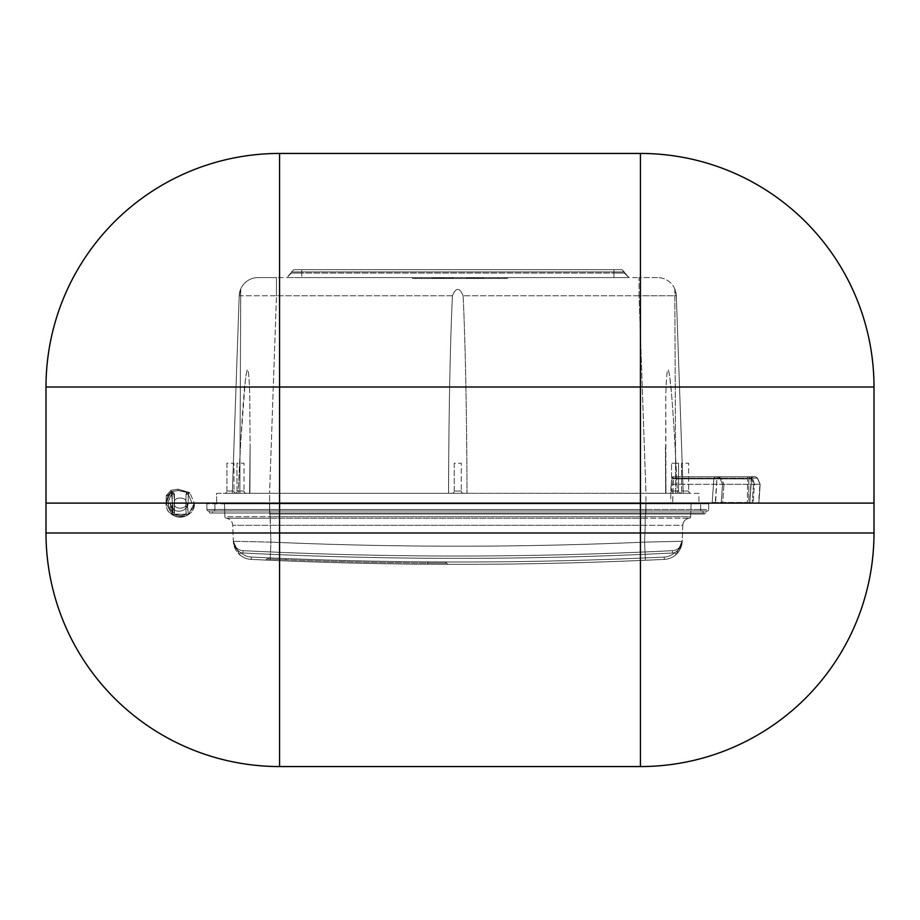 <?xml version="1.0" encoding="UTF-8"?>
<svg xmlns="http://www.w3.org/2000/svg" width="920" height="920" viewBox="0 0 920 920"><rect width="100%" height="100%" fill="white"/><g stroke="black" fill="none" stroke-linecap="round" stroke-linejoin="round"><path stroke-width="0.69" stroke-dasharray="4.6 3.45" d="M677.431 493.315L665.643 493.315L665.781 397.095C665.838 391.702 666.54 372.485 667.575 370.714C668.115 368.954 668.794 370.725 669.622 376.027L671.324 391.471C674.21 426.305 675.602 455.837 677.431 493.315C675.602 455.837 674.21 426.305 671.324 391.471C670.99 385.859 668.472 364.343 667.563 370.725C666.482 373.221 665.85 391.702 665.781 397.072L665.942 493.315L665.436 446.51L665.942 493.315L466.992 493.315C466.831 417.323 465.278 338.514 463.105 295.757C465.278 338.514 466.831 417.323 466.992 493.315L216.614 493.315L216.614 503.102L269.594 503.102L216.614 503.102L216.614 493.315L269.594 493.315L269.594 503.102L698.935 503.102L214.992 503.102L709.446 503.102A0.747 0.747 0 0 0 708.688 503.849A0.747 0.747 0 0 1 709.446 503.102L691.851 503.102A0.77 0.77 0 0 0 691.081 503.849L224.468 503.849A0.77 0.77 0 0 0 223.698 503.102L691.851 503.102A0.77 0.77 0 0 0 691.081 503.849L690.632 516.741A1.541 1.541 -178 0 1 689.275 518.213L226.274 518.213A1.541 1.541 -2 0 1 224.917 516.741L270.055 516.741L270.055 518.213L226.274 518.213A1.541 1.541 0 0 1 224.917 516.741L224.468 503.849A0.77 0.77 0 0 0 223.698 503.102L645.943 503.102L206.103 503.102L269.594 503.102L269.594 493.315L645.943 493.315L639.067 295.757L676.327 295.757L674.808 288.972L676.327 295.757L683.226 493.315L675.706 493.315L674.808 288.972L676.327 295.757L683.226 493.315L645.966 493.315L639.067 295.757L639.067 277.587L657.524 277.587A18.814 18.814 0 0 1 676.327 295.757L683.226 493.315L675.706 493.315L683.962 493.315L683.203 492.591L676.327 295.757L674.808 288.972L675.706 493.315L683.962 493.315L683.203 492.591L676.327 295.757L683.226 493.315L677.431 493.315M680.834 493.315L669.265 493.315A2.254 2.254 0 0 0 671.519 491.061L678.581 491.061L671.519 491.061L678.581 491.061L671.519 491.061L671.519 463.209L671.519 491.061A2.254 2.254 0 0 1 669.265 493.315L680.834 493.315A2.254 2.254 0 0 1 678.581 491.061L678.581 463.209L671.519 463.209L678.581 463.209L678.581 491.061A2.254 2.254 0 0 0 680.834 493.315L669.265 493.315L680.834 493.315M681.582 463.209L681.582 491.061L688.643 491.061L681.582 491.061L688.643 491.061L681.582 491.061L681.582 463.209L688.643 463.209L688.643 491.061L688.643 463.209L681.582 463.209M226.906 463.209L226.906 491.061L233.967 491.061L226.906 491.061L233.967 491.061L226.906 491.061L226.906 463.209L233.967 463.209L233.967 491.061L233.967 463.209L226.906 463.209M236.969 463.209L236.969 491.061L244.03 491.061L236.969 491.061L244.03 491.061L236.969 491.061L236.969 463.209L244.03 463.209L244.03 491.061L244.03 463.209L236.969 463.209M454.25 463.209L454.25 491.061L461.299 491.061L454.25 491.061L461.299 491.061L454.25 491.061L454.25 463.209L461.299 463.209L461.299 491.061L461.299 463.209L454.25 463.209M249.906 493.315L250.113 446.51L249.596 493.315L448.558 493.315C448.707 417.323 450.259 338.514 452.444 295.757C455.986 287.258 459.54 287.258 463.105 295.757C459.54 287.258 455.986 287.258 452.444 295.757C450.259 338.514 448.707 417.323 448.558 493.315L249.596 493.315L250.113 446.51L249.906 493.315L250.113 446.522L249.906 493.315L238.119 493.315C239.936 455.837 241.339 426.305 244.225 391.471C244.559 385.859 247.077 364.354 247.974 370.725C249.067 373.209 249.699 391.702 249.768 397.072L250.113 446.51L249.745 395.945C249.688 390.724 248.929 371.53 247.871 370.461C247.25 368.77 246.422 371.967 245.387 380.029L240.844 440.346L238.119 493.315L232.311 493.315L239.211 295.757L240.741 288.972L239.211 295.757L232.311 493.315L239.844 493.315L232.311 493.315L239.211 295.757L276.471 295.757L269.571 493.315L276.471 295.757L239.211 295.757L232.311 493.315L239.211 295.757L240.741 288.972L239.211 295.757A18.814 18.814 0 0 1 258.025 277.587L276.471 277.587L276.471 295.757L276.471 277.587L639.067 277.587L258.025 277.587A18.814 18.814 0 0 0 239.211 295.757L232.311 493.315L239.844 493.315L240.741 288.972L239.844 493.315L232.311 493.315L249.906 493.315M690.897 493.315L679.328 493.315A2.254 2.254 0 0 0 681.582 491.061A2.254 2.254 0 0 1 679.328 493.315L690.897 493.315A2.254 2.254 0 0 1 688.643 491.061A2.254 2.254 0 0 0 690.897 493.315L679.328 493.315L690.897 493.315M236.221 493.315L224.652 493.315A2.254 2.254 0 0 0 226.906 491.061A2.254 2.254 0 0 1 224.652 493.315L236.221 493.315A2.254 2.254 0 0 1 233.967 491.061A2.254 2.254 0 0 0 236.221 493.315L224.652 493.315L236.221 493.315M246.284 493.315L234.715 493.315A2.254 2.254 0 0 0 236.969 491.061A2.254 2.254 0 0 1 234.715 493.315L246.284 493.315A2.254 2.254 0 0 1 244.03 491.061A2.254 2.254 0 0 0 246.284 493.315L234.715 493.315L246.284 493.315M463.565 493.315L451.984 493.315A2.254 2.254 0 0 0 454.25 491.061A2.254 2.254 0 0 1 451.984 493.315L463.565 493.315A2.254 2.254 0 0 1 461.299 491.061A2.254 2.254 0 0 0 463.565 493.315L451.984 493.315L463.565 493.315M624.289 273.044L629.004 277.587L613.95 277.587L629.004 277.587L613.95 277.587L629.004 277.587L624.289 273.044L624.255 271.929L613.95 271.929L624.255 271.929L613.95 271.929L613.95 269.663L621.908 269.663L613.95 269.663L621.908 269.663L629.004 277.587L621.908 269.663L293.871 269.663L301.829 269.663L293.871 269.663L291.536 271.929L301.829 271.929L291.536 271.929L301.829 271.929L301.829 269.663L613.95 269.663L301.829 269.663L613.95 269.663L613.95 271.929L624.255 271.929L624.289 273.044L613.95 273.044L613.95 277.587L286.787 277.587L613.95 277.587L301.829 277.587L613.95 277.587L613.95 273.044L624.289 273.044L613.95 273.044L613.95 269.663L613.95 271.929L291.536 271.929L291.49 273.044L286.787 277.587L293.871 269.663L301.829 269.663L301.829 271.929L301.829 269.663L301.829 271.929L613.95 271.929L301.829 271.929L613.95 271.929L613.95 277.587L613.95 273.044L624.289 273.044M621.908 269.663L624.255 271.929L621.908 269.663M291.49 273.044L286.787 277.587L291.49 273.044L291.536 271.929L291.49 273.044L301.829 273.044L301.829 277.587L301.829 273.044L291.49 273.044L301.829 273.044L301.829 271.929L301.829 277.587L301.829 273.044L291.49 273.044M293.871 269.663L291.536 271.929L293.871 269.663M678.581 463.209L671.519 463.209L678.581 463.209M657.524 277.587L639.067 277.587L639.067 295.757L676.327 295.757A18.814 18.814 0 0 0 657.524 277.587M412.585 277.587L421.475 277.587L412.585 277.587L412.585 278.484L421.475 278.484L412.585 278.484L412.585 277.587M498.525 277.587L415.553 277.587L504.447 277.587L498.525 277.587L498.525 278.484L421.475 278.484L507.414 278.484L415.553 278.484L504.447 278.484L498.525 278.484L498.525 277.587M507.414 278.484L507.414 277.587L507.414 278.484M415.553 278.484L415.553 277.587L415.553 278.484M504.447 278.484L504.447 277.587L504.447 278.484M467.555 278.484L480.033 278.484L480.033 277.587L483.701 277.587L466.566 277.587L483.701 277.587L466.566 277.587L483.701 277.587L466.566 277.587L483.701 277.587L466.566 277.587L483.701 277.587L466.566 277.587L480.033 277.587L480.033 278.484L483.701 278.484L483.701 277.587L466.566 277.587L483.701 277.587L483.701 278.484L480.056 278.484L480.056 277.587L480.056 278.484L472.098 278.484L472.098 277.587L472.098 278.484L470.396 278.484L470.396 277.587L470.396 278.484L467.958 278.484L467.958 277.587L482.322 277.587L467.958 277.587L467.958 278.484L468.648 277.587L468.648 278.484L467.981 277.587L467.463 278.484L467.463 277.587L467.463 278.484L466.566 278.484L466.566 277.587L466.566 278.484L470.212 278.484L470.212 277.587L470.246 278.484L478.17 278.484L478.17 277.587L478.17 278.484L479.872 278.484L479.872 277.587L479.872 278.484L482.322 278.484L482.322 277.587L481.85 278.484L481.85 277.587L481.85 278.484L482.436 277.587L482.436 278.484L482.897 277.587L482.897 278.484L483.701 278.484L483.701 277.587L483.701 278.484L483.126 277.587L483.701 278.484L483.011 277.587L483.011 278.484L482.322 277.587L482.322 278.484L470.35 278.484L470.35 277.587L470.35 278.484L467.958 278.484L467.958 277.587L467.958 278.484L467.268 277.587L466.566 278.484L466.566 277.587L466.566 278.484L480.033 278.484L480.033 277.587L480.033 278.484L483.701 278.484L483.701 277.587L483.701 278.484L482.551 278.484L482.551 277.587L483.126 278.484L483.092 277.587L483.126 278.484L467.555 278.484L467.555 277.587M483.356 278.484L466.566 278.484L480.596 278.484L471.281 278.484L471.281 277.587L480.596 277.587L467.072 277.587L480.596 277.587L471.281 277.587L471.281 278.484L480.596 278.484L467.072 278.484L467.072 277.587L466.566 278.484L466.566 277.587L466.566 278.484L466.566 277.587L466.566 278.484L483.356 278.484L483.356 277.587M453.054 278.484L436.275 277.587L453.41 277.587L436.275 277.587L453.41 277.587L436.275 277.587L453.41 277.587L436.275 277.587L453.41 277.587L446.234 277.587L446.234 278.484L440.001 278.484L440.001 277.587L440.001 278.484L436.275 278.484L436.275 277.587L436.275 278.484L452.801 278.484L452.801 277.587L453.41 278.484L453.41 277.587L453.41 278.484L446.234 278.484L446.234 277.587L446.234 278.484L442.508 278.484L442.508 277.587L442.508 278.484L436.275 278.484L436.275 277.587L436.275 278.484L449.742 278.484L449.742 277.587L449.742 278.484L453.41 278.484L453.41 277.587L453.41 278.484L439.944 278.484L439.944 277.587L439.944 278.484L436.275 278.484L436.275 277.587L436.275 278.484L436.885 277.587L436.885 278.484L452.801 278.484L452.801 277.587L452.824 278.484L437.264 278.484L437.264 277.587L433.481 277.587L437.609 277.587L437.276 278.484L436.885 277.587L436.275 278.484L444.831 278.484L436.275 278.484L436.275 277.587L436.275 278.484L452.64 278.484L452.64 277.587L452.824 278.484L444.153 278.484L453.054 278.484L453.054 277.587M483.402 278.484L466.566 278.484L483.701 278.484L478.848 278.484L478.848 277.587L483.253 277.587L478.848 277.587L478.848 278.484L483.253 278.484L483.253 277.587L483.701 278.484L483.701 277.587L483.701 278.484L483.092 277.587L483.701 278.484L483.701 277.587L483.701 278.484L483.092 277.587L483.701 278.484L482.804 278.484L482.839 277.587L482.804 278.484L476.525 278.484L483.402 278.484L483.402 277.587L483.701 278.484L483.701 277.587L483.701 278.484L478.848 278.484L478.848 277.587L478.848 278.484L483.253 278.484L483.253 277.587L483.701 278.484L483.115 277.587L482.931 278.484L482.931 277.587L482.931 278.484L483.701 278.484L483.701 277.587L483.701 278.484L475.134 278.484L475.134 277.587L475.134 278.484L474.444 277.587L474.444 278.484L467.958 278.484L467.958 277.587L467.958 278.484L466.566 278.484L466.566 277.587L466.566 278.484L482.931 278.484L467.118 278.484L467.118 277.587L466.566 278.484L467.176 277.587L467.176 278.484L467.187 277.587L467.176 278.484L483.092 278.484L483.126 277.587L483.701 278.484L483.701 277.587L483.701 278.484L477.514 278.484L477.514 277.587L477.514 278.484L467.958 278.484L467.958 277.587L468.648 278.484L466.566 278.484L466.566 277.587L466.566 278.484L470.212 278.484L470.212 277.587L470.246 278.484L472.765 278.484L472.765 277.587L472.765 278.484L482.322 278.484L482.322 277.587L481.85 278.484L483.701 278.484L483.701 277.587L483.701 278.484L482.551 278.484L483.092 277.587L483.701 278.484L476.525 278.484L476.525 277.587L476.525 278.484L476.525 277.587L476.525 278.484L483.701 278.484L483.701 277.587L483.701 278.484L473.903 278.484L473.903 277.587L473.903 278.484L483.195 278.484L483.195 277.587L483.701 278.484L483.092 277.587L483.701 278.484L483.701 277.587L483.701 278.484L467.176 278.484L483.092 278.484L476.525 278.484L476.525 277.587L476.525 278.484L472.799 278.484L472.799 277.587L472.799 278.484L470.304 278.484L470.304 277.587L470.304 278.484L466.566 278.484L466.566 277.587L466.566 278.484L467.176 277.587L467.176 278.484L483.092 278.484L483.103 277.587L483.701 278.484L483.701 277.587L483.701 278.484L467.291 278.484L483.402 278.484L483.402 277.587M439.944 278.484L453.41 278.484L448.546 278.484L448.546 277.587L452.962 277.587L448.546 277.587L448.546 278.484L452.962 278.484L452.962 277.587L453.41 278.484L453.41 277.587L453.41 278.484L452.801 277.587L453.41 278.484L452.824 277.587L452.812 278.484L436.827 278.484L436.827 277.587L436.275 278.484L439.944 278.484L439.944 277.587M435.562 277.587L439.093 277.587L432.032 277.587L438.644 277.587L432.48 277.587L435.539 277.587L435.562 278.484L439.093 278.484L439.093 277.587L439.093 278.484L432.032 278.484L432.032 277.587L432.032 278.484L438.644 278.484L432.48 278.484L435.539 278.484L435.539 277.587M479.929 278.484L479.929 277.587L479.929 278.484L482.322 278.484L482.322 277.587L482.322 278.484L467.958 278.484L475.134 278.484L475.134 277.587L475.134 278.484L467.958 278.484L479.929 278.484L479.929 277.587M466.819 278.484L466.819 277.587M473.351 278.484L473.351 277.587M477.169 278.484L477.169 277.587M436.966 278.484L453.41 278.484L437.667 278.484L444.843 278.484L444.831 277.587L452.019 277.587L437.667 277.587L444.843 277.587L444.843 278.484L440.047 278.484L440.059 277.587L440.047 278.484L437.667 278.484L437.667 277.587L436.966 278.484L436.966 277.587M436.528 278.484L436.528 277.587M443.049 278.484L443.049 277.587M452.548 278.484L452.548 277.587M444.153 278.484L444.153 277.587M446.878 278.484L446.878 277.587M453.41 278.484L453.41 277.587L453.41 278.484M436.275 278.484L436.275 277.587M449.627 278.484L449.627 277.587L449.627 278.484L452.019 278.484L452.019 277.587L452.019 278.484L440.059 278.484L449.627 278.484L449.627 277.587M452.72 278.484L452.72 277.587M449.742 278.484L449.742 277.587M473.742 278.484L473.742 277.587L473.742 278.484M470.246 278.484L466.566 278.484L466.566 277.587L466.566 278.484L466.566 277.587L466.566 278.484L466.566 277.587L466.566 278.484L466.566 277.587L466.566 278.484L467.153 277.587L467.153 278.484L467.291 277.587L467.153 278.484L467.153 277.587L467.153 278.484L483.103 278.484L483.115 277.587L483.701 278.484L483.701 277.587L483.701 278.484L473.903 278.484L483.195 278.484L483.195 277.587L483.701 278.484L467.291 278.484L467.291 277.587L466.566 278.484L466.566 277.587L466.566 278.484L467.072 277.587L466.566 278.484L482.931 278.484L482.931 277.587L482.931 278.484L483.103 277.587L483.701 278.484L483.701 277.587L483.701 278.484L483.115 277.587L483.103 278.484L467.118 278.484L467.118 277.587L466.566 278.484L466.566 277.587L466.566 278.484L467.153 277.587L467.153 278.484L483.701 278.484L483.701 277.587L483.701 278.484L483.195 277.587L483.195 278.484L473.903 278.484L483.701 278.484L467.291 278.484L467.291 277.587L466.566 278.484L480.596 278.484L480.596 277.587L480.596 278.484L467.072 278.484L467.072 277.587L466.566 278.484L466.566 277.587L466.566 278.484L483.701 278.484L483.701 277.587L483.701 278.484L470.246 278.484L470.246 277.587M482.804 278.484L482.804 277.587L482.804 278.484M452.801 278.484L452.801 277.587M436.885 278.484L436.885 277.587M471.281 278.484L471.799 277.587L471.799 278.484L480.596 278.484L480.596 277.587L480.596 278.484L471.799 278.484L471.799 277.587L471.281 278.484L480.596 278.484L467.072 278.484L480.596 278.484L480.596 277.587L480.596 278.484L471.799 278.484L471.799 277.587L471.281 278.484L471.281 277.587M467.176 278.484L467.176 277.587M479.895 278.484L479.895 277.587L479.895 278.484M476.525 278.484L476.525 277.587M470.304 278.484L470.304 277.587M472.799 278.484L472.799 277.587M473.903 278.484L473.903 277.587M483.103 278.484L483.103 277.587M480.033 278.484L480.033 277.587M437.667 278.484L444.843 278.484L437.667 278.484L437.667 277.587L437.667 278.484M439.116 278.484L447.166 278.484L439.116 278.484L439.116 277.587L447.166 277.587L439.116 277.587M469.407 278.484L477.457 278.484L469.407 278.484L477.457 278.484L469.407 278.484L469.407 277.587L477.457 277.587L469.407 277.587L477.457 277.587L469.407 277.587L469.407 278.484M467.958 278.484L470.35 278.484L467.958 278.484L467.958 277.587L467.958 278.484M442.462 278.484L442.462 277.587L442.462 278.484M444.843 278.484L444.843 277.587M452.019 278.484L452.019 277.587L452.019 278.484M440.059 278.484L440.047 277.587M438.644 278.484L438.644 277.587L438.644 278.484M432.48 278.484L432.48 277.587L432.48 278.484M472.753 278.484L472.753 277.587M475.134 278.484L475.134 277.587M447.166 278.484L447.166 277.587L447.166 278.484M477.457 278.484L477.457 277.587L477.457 278.484M470.35 278.484L470.35 277.587L470.35 278.484M482.322 278.484L482.322 277.587L482.322 278.484M435.792 278.484L433.481 278.484L437.598 278.484L437.334 277.587L437.334 278.484L435.85 278.484L437.609 278.484L435.792 278.484L435.792 277.587M433.481 278.484L434.608 278.484L433.941 277.587L435.424 277.587L435.424 278.484L433.941 278.484L435.424 278.484L435.424 277.587L433.481 277.587L433.481 278.484L433.481 277.587M435.85 278.484L435.85 277.587L435.85 278.484M433.941 278.484L433.987 277.587L433.941 278.484M698.935 493.315L645.943 493.315L645.943 503.102L645.943 493.315L698.935 493.315L698.935 503.102L698.935 493.315M46 387.021L46 503.102L874 503.102L874 387.021L640.435 387.021L640.435 503.102L46 503.102L46 532.979A233.565 233.565 0 0 0 279.565 766.556L640.435 766.556A233.565 233.565 0 0 0 874 532.979L874 503.102L640.435 503.102L640.435 532.979L279.565 532.979L279.565 387.021L640.435 387.021L640.435 153.445L279.565 153.445A233.565 233.565 0 0 0 46 387.021A233.565 233.565 0 0 1 279.565 153.445L279.565 387.021L46 387.021M705.985 512.981L645.943 512.981L645.943 511.002L702.144 511.002A1.506 1.506 0 0 1 700.637 509.519L708.619 509.519A1.506 1.506 0 0 1 707.112 511.002L645.943 511.002L645.943 509.519L708.619 509.519A1.506 1.506 0 0 1 707.112 511.002L702.144 511.002A1.506 1.506 0 0 1 700.637 509.519L269.594 509.519L269.594 511.002L208.437 511.002L645.943 511.002L269.594 511.002L645.943 511.002L645.943 509.519L269.594 509.519L269.594 512.981L269.594 511.002L269.594 512.981L269.594 511.002L645.943 511.002L212.808 511.002L212.278 512.981L645.943 512.981L209.564 512.981L269.594 512.981L209.564 512.981L212.278 512.981L212.808 511.002L269.594 511.002L209.035 511.002L209.564 512.981L209.035 511.002L706.514 511.002L705.985 512.981L706.514 511.002L645.943 511.002L702.742 511.002L703.271 512.981L645.943 512.981L705.985 512.981L645.943 512.981L645.943 511.002L702.742 511.002L703.271 512.981L705.985 512.981L703.271 512.981M213.405 511.002A1.506 1.506 0 0 0 214.912 509.519L214.992 503.102L214.912 509.519A1.506 1.506 0 0 1 213.405 511.002A1.506 1.506 0 0 0 214.912 509.519L269.594 509.519L214.912 509.519M700.637 509.519L700.545 503.102L700.637 509.519A1.506 1.506 0 0 0 702.144 511.002A1.506 1.506 0 0 1 700.637 509.519M208.437 511.002A1.506 1.506 0 0 1 206.931 509.519A1.506 1.506 0 0 0 208.437 511.002A1.506 1.506 0 0 1 206.931 509.519L206.85 503.849A0.747 0.747 0 0 0 206.103 503.102A0.747 0.747 0 0 1 206.85 503.849L206.931 509.519L269.594 509.519L269.594 503.102L269.594 509.519L645.943 509.519L645.943 503.102L645.943 512.981L645.943 503.849L224.468 503.849L224.917 516.741A1.541 1.541 178 0 0 226.274 518.213A7.406 7.406 0 0 1 232.748 525.308L233.312 541.259A2.346 1.414 -2 0 0 233.335 541.431L233.289 540.672A10.373 10.373 0 0 0 243.133 550.666A4301.184 4301.184 0 0 0 672.417 550.666A10.373 10.373 0 0 0 682.26 540.672L682.237 541.259A2.346 1.414 -178 0 1 682.214 541.431L682.26 540.672L682.214 541.431C681.271 546.882 678.73 550.643 674.59 552.736C679.04 550.264 681.594 546.491 682.214 541.431L682.26 540.672A10.373 10.373 0 0 1 672.417 550.666A4301.184 4301.184 0 0 1 243.133 550.666A10.373 10.373 0 0 1 233.289 540.672L233.312 541.259L233.289 540.672A10.373 10.373 0 0 0 243.133 550.666A4301.184 4301.184 0 0 0 672.417 550.666A10.373 10.373 0 0 0 682.26 540.672L676.165 554.449A18.814 18.814 0 0 1 664.332 559.394A4309.51 4309.51 0 0 1 251.217 559.394A18.814 18.814 0 0 1 239.372 554.449L240.959 552.736C236.532 550.148 233.99 546.388 233.335 541.431L239.372 554.449L233.312 541.259A2.346 1.414 178 0 0 233.335 541.431L233.312 541.259A18.814 18.814 0 0 0 251.217 559.394A4309.51 4309.51 0 0 0 664.332 559.394A18.814 18.814 0 0 0 676.165 554.449L674.59 552.736C678.96 550.321 681.501 546.549 682.214 541.431C681.559 546.388 679.018 550.148 674.59 552.736A12.707 12.707 0 0 1 672.531 553L672.417 550.666A4301.184 4301.184 0 0 1 243.133 550.666A10.373 10.373 0 0 1 233.289 540.672L233.335 541.431C233.956 546.491 236.498 550.264 240.959 552.736L239.372 554.449A18.814 18.814 0 0 0 251.217 559.394L270.135 560.268C395.221 565.708 520.317 565.708 645.414 560.268C520.317 565.708 395.221 565.708 270.135 560.268L270.952 542.121L233.312 541.259A2.346 1.414 178 0 0 233.335 541.431C234.266 546.882 236.819 550.643 240.959 552.736C236.589 550.321 234.048 546.549 233.335 541.431A2.346 1.414 -2 0 1 233.312 541.259L239.372 554.449L240.959 552.736L239.372 554.449L233.312 541.259A18.814 18.814 0 0 0 251.217 559.394A18.814 18.814 0 0 1 239.372 554.449A18.814 18.814 0 0 0 251.217 559.394A4309.51 4309.51 0 0 0 664.332 559.394L645.414 560.268L644.598 542.121L682.237 541.259L682.26 540.672A10.373 10.373 0 0 1 672.417 550.666L672.531 553A4303.53 4303.53 0 0 1 243.018 553L243.133 550.666L243.018 553A12.707 12.707 0 0 1 240.959 552.736A16.479 16.479 0 0 0 251.321 557.06A4307.175 4307.175 0 0 0 664.228 557.06A16.479 16.479 0 0 0 674.59 552.736A16.479 16.479 0 0 1 664.228 557.06A4307.175 4307.175 0 0 1 251.321 557.06A16.479 16.479 0 0 1 240.959 552.736A12.707 12.707 0 0 0 243.018 553A4303.53 4303.53 0 0 0 672.531 553A12.707 12.707 0 0 0 674.59 552.736A12.707 12.707 0 0 1 672.531 553L672.417 550.666L672.531 553A4303.53 4303.53 0 0 1 243.018 553A12.707 12.707 0 0 1 240.959 552.736A16.479 16.479 0 0 0 251.321 557.06L251.217 559.394L270.135 560.268L270.952 542.121L233.312 541.259L233.358 542.156L232.748 525.308A7.406 7.406 0 0 0 226.274 518.213A1.541 1.541 0 0 1 224.917 516.741L645.184 516.741L645.184 525.308L232.748 525.308L270.365 525.308L269.606 503.849L206.85 503.849L269.594 503.849L269.594 503.102L269.606 503.849L269.606 503.102M269.606 503.849L270.055 516.741L690.632 516.741L691.081 503.849L645.943 503.849L708.688 503.849L708.619 509.519L708.688 503.849L645.943 503.849L645.943 503.102L645.943 503.849L645.943 503.102L645.943 503.849L269.606 503.849L269.594 509.519L645.943 509.519L645.943 503.849L269.606 503.849L269.594 509.519L206.931 509.519M192.361 503.102L187.392 503.102L194.327 503.102L188.393 514.602L186.3 514.268L188.393 514.602C182.942 518.052 177.491 518.052 172.04 514.602L174.167 514.211L174.42 513.383L174.512 503.102L174.42 513.383A1.506 1.506 0 0 1 172.04 514.602L172.914 512.532L172.04 514.602A1.506 1.506 0 0 0 174.42 513.383L174.432 512.497L172.914 512.532L172.04 514.602A1.506 1.506 0 0 0 174.42 513.383A1.506 1.506 0 0 1 172.04 514.602L172.914 512.532L168.36 503.205L166.106 503.102L172.04 514.602C177.491 518.075 182.942 518.075 188.393 514.602A1.506 1.506 0 0 1 186.012 513.383L185.955 506.885L186.242 514.177L174.19 514.177L174.432 512.497L172.914 512.532C170.027 510.163 168.498 507.046 168.36 503.205L172.914 512.532L172.994 503.148L168.36 503.205C168.498 507.046 170.027 510.163 172.914 512.532L172.994 503.148L166.106 503.102L168.36 503.205L166.106 503.102L172.04 514.602L186.242 514.177L186.012 513.383L186.3 514.268L172.04 514.602L186.3 514.268C182.24 516.281 178.181 516.281 174.121 514.268L174.42 513.383A1.506 1.506 -179.5 0 1 172.04 514.602L166.106 503.113C164.761 521.433 195.937 520.8 194.327 503.102L166.106 503.102L172.638 503.102L172.04 514.602L174.19 514.177C178.204 516.143 182.229 516.143 186.242 514.177L186.012 513.383L186.242 514.177C182.229 516.143 178.204 516.143 174.19 514.177L174.42 513.383L174.19 514.177L172.04 514.602C177.491 518.075 182.942 518.075 188.393 514.602L187.461 506.92L185.955 506.885L187.461 506.92L185.955 506.885L187.461 506.92L188.393 514.602A1.506 1.506 0 0 1 186.012 513.383L185.92 503.102C187.945 509.875 172.488 509.875 174.512 503.102L172.994 503.148L174.512 503.102L174.432 512.497L172.914 512.532L174.432 512.497L174.42 513.383L174.19 514.177L172.04 514.602L174.121 514.268L174.42 513.383A1.506 1.506 0.5 0 1 172.04 514.602L172.04 514.602C177.491 518.052 182.942 518.052 188.393 514.602L187.461 506.92L188.393 514.602A1.506 1.506 0 0 1 186.012 513.383L185.92 503.102L186.012 513.383L185.92 503.102L186.012 513.383L185.92 503.102L187.392 503.102L187.208 504.551L185.932 504.608L186.265 514.211L172.04 514.602L166.106 503.102C165.393 521.329 194.982 521.375 194.327 503.102L188.393 514.602A1.506 1.506 0 0 1 186.012 513.383L186.265 514.211C182.229 516.189 178.204 516.189 174.167 514.211L174.42 513.383L174.121 514.268L172.04 514.602C177.491 518.052 182.942 518.052 188.393 514.602L188.393 514.602C182.942 518.075 177.491 518.075 172.04 514.602L172.04 514.602C177.491 518.075 182.942 518.075 188.393 514.602L186.3 514.268L186.012 513.383A1.506 1.506 0 0 0 188.393 514.602L194.327 503.102L188.393 514.602L186.242 514.177L188.393 514.602C182.942 518.075 177.491 518.075 172.04 514.602C177.491 518.052 182.942 518.052 188.393 514.602L194.327 503.102L187.439 503.102C187.887 513.9 169.947 513.9 170.418 503.102L187.439 503.102C187.945 513.82 170.005 513.981 170.418 503.102L166.106 503.102L174.512 503.102L173.006 503.102L172.914 512.532L172.994 503.148L174.512 503.102L166.106 503.102L174.512 503.102L174.121 514.268C178.181 516.281 182.24 516.281 186.3 514.268L188.393 514.602L187.208 504.551L185.932 504.608L185.92 503.102L186.012 513.383A1.506 1.506 0 0 0 188.393 514.602L187.197 503.102L185.92 503.102C187.945 509.875 172.488 509.875 174.512 503.102C172.488 509.875 187.945 509.875 185.92 503.102L186.012 513.383L185.92 503.102C187.945 509.875 172.488 509.875 174.512 503.102L174.42 513.383L174.512 503.102C172.488 509.875 187.945 509.875 185.92 503.102L191.142 503.102M187.392 503.102L187.208 504.551L187.392 503.102M193.947 506.333L188.393 514.602L186.242 514.177L188.393 514.602C182.942 518.052 177.491 518.052 172.04 514.602L166.106 503.102L167.589 503.102L166.106 503.102L170.66 492.717L174.432 494.362L172.178 493.557L172.166 492.119L170.66 492.717L172.166 492.119L170.66 492.717L174.432 494.362L173.765 492.775L172.166 492.119L172.258 503.102L166.106 503.102L167.589 503.044L166.106 503.102L166.117 502.4L170.66 492.717L167.693 496.593L166.106 502.86L166.232 495.753L170.993 490.279L166.232 495.753L170.993 490.279L166.232 495.753L167.716 495.65L166.232 495.558L170.993 490.279L178.008 489.164L170.993 490.279L178.008 489.164L170.993 490.279L166.232 495.558L167.716 495.65L171.223 491.613L167.716 495.65L166.232 495.753L166.106 502.86L167.693 496.593L166.106 502.86L166.232 495.753L166.106 502.86L167.693 496.593L170.66 492.717L174.432 494.362L173.546 492.579L170.66 492.717L174.432 494.362L171.66 493.752L167.589 503.044L166.106 503.102L167.589 503.102L171.66 493.752L170.66 492.717L167.693 496.593L166.106 502.86L167.693 496.593L166.106 502.86L166.232 495.753L166.106 502.86L167.693 496.593L170.66 492.717L171.66 493.752L170.66 492.717L166.106 503.113L166.14 504.068L166.117 502.4L166.106 503.102L170.292 503.102L172.523 508.772L172.04 514.602L166.106 503.102L170.66 492.717L167.693 496.593L170.66 492.717L167.693 496.593L170.66 492.717L171.66 493.752L167.589 503.044L172.178 493.557L172.258 503.091L171.66 493.752L174.432 494.362L173.765 492.775L172.166 492.119L173.765 492.775L174.432 494.362L173.765 492.775L174.432 494.362L172.178 493.557L172.258 503.044L174.512 503.102C172.488 509.875 187.945 509.875 185.92 503.102L188.312 503.102L187.427 503.102L187.461 506.92L188.312 503.102L187.461 506.92L188.312 503.102L187.461 506.92L187.427 503.102L187.461 506.92L187.427 503.102L194.327 503.102L189.773 492.717L187.358 492.315L186.001 494.362L187.151 492.418L189.773 492.717L188.243 494.304L186.001 494.362L187.358 492.315L189.773 492.717L178.008 489.164L170.993 490.279L178.008 489.164L170.993 490.279L178.008 489.164L189.773 492.717L187.151 492.418L186.001 494.362L187.082 492.453L186.001 494.362L188.243 494.304L189.773 492.717L178.008 489.164L189.773 492.717L187.082 492.453L189.773 492.717L186.001 494.362L187.358 492.315L189.773 492.717L178.238 490.578L189.6 492.556L178.008 489.164L189.773 492.717L178.238 490.498L189.773 492.717L178.008 489.164L189.6 492.556L188.243 494.304L189.773 492.717L194.327 503.102L174.512 503.102C172.488 509.875 187.945 509.875 185.92 503.102L185.92 503.102C187.945 509.875 172.488 509.875 174.512 503.102L185.92 503.102L186.012 513.383L185.92 503.102L188.174 503.033L185.92 503.102L186.001 494.362L188.243 494.304L186.001 494.362L187.151 492.418L186.001 494.362L185.92 503.102L188.174 503.033L185.92 503.102L186.001 494.362L185.92 503.102L194.327 503.102L192.073 503.102L188.243 494.304L192.073 503.102L188.174 503.102L188.243 494.304L192.073 503.102L188.174 503.102L188.243 494.304L188.174 503.102L188.243 494.304L192.073 503.102L194.327 503.102L189.773 492.717L194.327 503.102L193.177 508.645L194.327 503.102M188.393 514.602L186.265 514.211L188.335 514.648M172.258 503.033L174.512 503.102L174.432 494.362L174.512 503.102L174.432 494.362L174.512 503.102L172.258 503.102L174.512 503.102L174.432 494.362L174.512 503.102C172.488 496.328 187.945 496.328 185.92 503.102L186.001 494.362L185.92 503.102C187.945 496.328 172.488 496.328 174.512 503.102C172.488 496.328 187.945 496.328 185.92 503.102L186.001 494.362L185.92 503.102C187.945 496.328 172.488 496.328 174.512 503.102C172.488 496.328 187.945 496.328 185.92 503.102C187.945 496.328 172.488 496.328 174.512 503.102L174.42 513.383L174.512 503.102L174.466 508.725L172.523 508.772L174.466 508.725L174.512 503.079L174.42 513.383L174.512 503.102L172.994 503.148L174.512 503.102C172.488 496.328 187.945 496.328 185.92 503.102C187.945 496.328 172.488 496.328 174.512 503.102L174.432 494.362L170.66 492.717L174.432 494.362L174.512 503.102L174.432 494.362L170.66 492.717L174.432 494.362L174.512 503.102L174.432 494.35M172.569 503.125L172.523 508.772L170.292 503.102L172.638 503.113M640.435 153.445A233.565 233.565 0 0 1 874 387.021A233.565 233.565 0 0 0 640.435 153.445M682.237 541.259A2.346 1.414 2 0 1 682.214 541.431A2.346 1.414 2 0 0 682.237 541.259A18.814 18.814 0 0 1 664.332 559.394A4309.51 4309.51 0 0 1 251.217 559.394L251.321 557.06A4307.175 4307.175 0 0 0 664.228 557.06L664.332 559.394A18.814 18.814 0 0 0 676.165 554.449L674.59 552.736A16.479 16.479 0 0 1 664.228 557.06A16.479 16.479 0 0 0 674.59 552.736L676.165 554.449L682.237 541.259L676.165 554.449A18.814 18.814 0 0 1 664.332 559.394L645.414 560.268L644.598 542.121L682.237 541.259L682.26 540.672L682.214 541.431A2.346 1.414 -178 0 0 682.237 541.259A18.814 18.814 0 0 1 664.332 559.394L664.228 557.06A4307.175 4307.175 0 0 1 251.321 557.06A16.479 16.479 0 0 1 240.959 552.736A12.707 12.707 0 0 0 243.018 553L243.133 550.666L243.018 553A4303.53 4303.53 0 0 0 672.531 553A12.707 12.707 0 0 0 674.59 552.736L676.165 554.449L682.237 541.259L682.801 525.308L270.365 525.308L270.365 516.741L270.365 518.213L645.184 518.213L645.184 525.308L682.801 525.308L682.237 541.259M285.913 559.74L267.168 558.946L265.673 560.061L285.867 560.924A4309.51 4309.51 0 0 0 427.823 564.247L448.017 564.339L446.568 563.155L427.823 563.063A4308.325 4308.325 0 0 1 285.913 559.74L267.168 558.946L265.673 560.061L285.867 560.924A4309.51 4309.51 0 0 0 427.823 564.247L448.017 564.339L446.568 563.155L427.823 563.063L427.823 564.247L427.823 563.063A4308.325 4308.325 0 0 1 285.913 559.74L285.959 558.555L268.674 557.83L267.168 558.946L268.674 557.83L285.959 558.555L285.913 559.74M427.834 561.878A4307.141 4307.141 0 0 1 285.959 558.555A4307.141 4307.141 0 0 0 427.834 561.878L427.823 563.063L427.834 561.878L445.119 561.959L446.568 563.155L445.119 561.959L427.834 561.878M690.632 516.741A1.541 1.541 0 0 1 689.275 518.213A7.406 7.406 0 0 0 682.801 525.308A7.406 7.406 0 0 1 689.275 518.213L645.184 518.213L645.184 516.741L690.632 516.741A1.541 1.541 2 0 1 689.275 518.213A1.541 1.541 0 0 0 690.632 516.741L690.632 516.741A1.541 1.541 0 0 1 689.275 518.213M752.64 478.124L751.755 478.124L753.457 484.253L752.157 503.102L753.112 503.136L670.657 503.102L721.222 503.102L722.533 484.265L753.457 484.253L752.157 503.102L721.222 503.102L722.533 484.265L723.902 484.265L722.66 503.102L721.222 503.102L758.85 503.102L753.112 503.136L754.411 484.276L759.92 484.253L758.85 503.102L760.161 484.265L723.902 484.265L722.66 503.102L758.85 503.102L760.161 484.265L757.516 478.124L759.92 484.253L758.586 503.102L753.112 503.136L754.411 484.276L752.64 478.147L751.755 478.124L753.457 484.253L754.411 484.276L752.64 478.124L750.927 476.755L751.755 478.124L752.64 478.124L750.927 476.755L751.755 478.124L719.888 478.124L717.807 476.755L721.222 478.124L723.902 484.265L721.222 478.124L717.807 476.755L721.222 478.124L717.807 476.755L719.888 478.124L717.807 476.755L755.435 476.755L757.286 478.124L760.161 484.265L757.516 478.124L755.446 476.755L757.286 478.124L755.446 476.755L717.807 476.755A2.254 2.254 0 0 1 719.888 478.124L752.64 478.124M757.516 478.124L760.161 484.265L757.516 478.124L760.161 484.265L754.411 484.276L722.533 484.265L719.888 478.124L722.533 484.265L721.222 503.102L722.533 484.265L719.888 478.124L722.533 484.276L671.013 484.265L672.566 476.755L717.807 476.755A2.254 2.254 0 0 1 719.888 478.124L722.533 484.265L760.161 484.265L758.85 503.102L760.161 484.265L758.85 503.102L760.161 484.265L757.516 478.124L755.435 476.755L717.807 476.755L755.435 476.755L757.516 478.124L721.222 478.124L757.516 478.124L755.435 476.755M171.223 491.682L167.716 495.73L171.223 491.682L167.716 495.73L171.223 491.682L170.993 490.279L171.223 491.682L178.238 490.578L187.082 492.453L178.238 490.578L178.008 489.164L178.238 490.578L171.223 491.682L170.993 490.279L171.223 491.613L167.716 495.65L171.223 491.613L170.993 490.279L171.223 491.682L178.238 490.578L178.008 489.164L178.238 490.578L171.223 491.682M748.167 476.755A2.254 0.667 90 0 0 747.5 478.86L713.862 478.86A2.254 2.254 0 0 1 716.116 476.755L750.812 476.755A2.254 1.989 90 0 0 748.822 478.94L713.862 478.86L747.5 478.86A2.254 0.667 -90 0 1 748.167 476.755L750.812 476.755A2.254 1.989 -90 0 0 748.822 478.94L748.811 503.102L747.488 503.102L747.5 478.86L747.488 503.102L749.489 503.102L748.811 503.102L748.822 478.94L751.145 478.94A2.254 1.92 90 0 1 753.077 476.755L753.744 476.755A2.254 2.254 90 0 0 751.49 478.86L751.145 478.94A2.254 1.92 -90 0 1 753.077 476.755L717.703 476.755A2.254 0.782 90 0 0 716.91 478.86L751.49 478.86L749.8 503.102L751.145 478.94L749.8 503.102L715.576 503.102L749.8 503.102L751.49 478.86A2.254 2.254 0 0 1 753.744 476.755A2.254 2.254 -90 0 0 751.49 478.86A2.254 2.254 0 0 1 753.744 476.755L748.167 476.755M716.116 476.755L672.957 476.755L716.116 476.755A2.254 2.254 0 0 0 713.862 478.86A2.254 2.254 0 0 1 716.116 476.755A2.254 2.254 0 0 0 713.862 478.86L716.91 478.86A2.254 0.782 -90 0 1 717.703 476.755L716.116 476.755A2.254 2.254 0 0 0 713.862 478.86L712.16 503.102L670.657 503.102L671.013 484.265L672.566 476.755L717.807 476.755M712.16 503.102L747.488 503.102L712.16 503.102L713.862 478.86L673.336 478.86L672.716 503.102L672.957 476.755L673.336 478.86L713.862 478.86L712.16 503.102L715.219 503.102L716.91 478.86L715.576 503.102L712.16 503.102L713.862 478.86L712.16 503.102L670.657 503.102L671.013 484.265L722.533 484.265L721.222 503.102M750.812 476.755L753.077 476.755L750.812 476.755M166.232 495.753L166.106 502.86L166.232 495.753L167.716 495.73L166.232 495.753M172.258 503.044L167.589 503.102L174.512 503.102L173.765 492.775L174.432 494.362M186.001 494.362L185.92 503.102L186.001 494.362M613.95 273.044L613.95 271.929L613.95 273.044L301.829 273.044L301.829 271.929L301.829 273.044L613.95 273.044M639.067 295.757L463.105 295.757L639.067 295.757M452.444 295.757L276.471 295.757L452.444 295.757M421.475 278.484L421.475 277.587L421.475 278.484M437.483 278.484L437.483 277.587M433.803 278.484L433.803 277.587M433.55 278.484L433.55 277.587M434.596 278.484L434.596 277.587M708.619 509.519A1.506 1.506 0 0 1 707.112 511.002M708.688 503.849A0.747 0.747 0 0 1 709.446 503.102M645.495 516.741L645.943 503.849L645.495 516.741M270.952 542.121C395.497 547.549 520.053 547.549 644.598 542.121L645.184 525.308L644.598 542.121C520.053 547.549 395.497 547.549 270.952 542.121L270.365 525.308L270.952 542.121M251.217 559.394L251.321 557.06L251.217 559.394M664.332 559.394L664.228 557.06L664.332 559.394M178.238 490.498L171.223 491.613L178.238 490.498L178.008 489.164L178.238 490.498L171.223 491.613L170.993 490.279L171.223 491.613L178.238 490.498M752.64 478.147L757.298 478.135L752.64 478.147M167.716 495.73L167.693 496.593L167.716 495.73M712.206 502.469L747.488 502.469L712.206 502.469M719.888 478.124L672.002 478.124L719.888 478.124M167.716 495.65L167.693 496.593L167.716 495.65M640.435 766.556L640.435 532.979L874 532.979M46 532.979L279.565 532.979L279.565 766.556M665.643 493.315L665.436 446.51L665.643 493.315M437.609 278.484L437.609 277.587M437.598 278.484L437.598 277.587M269.594 514.015L704.651 514.015L269.594 514.015M172.04 514.602L170.66 513.475L172.04 514.602M750.927 476.755L755.55 476.755M189.773 492.717L188.22 492.131M186.3 493.258L187.358 492.315"/><path stroke-width="1.38" d="M46 503.102L46 387.021A233.565 233.565 0 0 1 279.565 153.445L640.435 153.445A233.565 233.565 0 0 1 874 387.021L874 503.102L46 503.102L874 503.102L874 532.979L640.435 532.979L640.435 387.021L279.565 387.021L279.565 532.979L640.435 532.979L640.435 766.556L279.565 766.556A233.565 233.565 0 0 1 46 532.979L46 503.102M191.142 503.102L192.361 503.102M640.435 766.556A233.565 233.565 0 0 0 874 532.979A233.565 233.565 0 0 1 640.435 766.556M269.594 503.849L269.594 503.102M640.435 153.445L640.435 387.021L874 387.021M46 387.021L279.565 387.021L279.565 153.445M46 532.979A233.565 233.565 0 0 0 279.565 766.556L279.565 532.979L46 532.979"/></g></svg>
